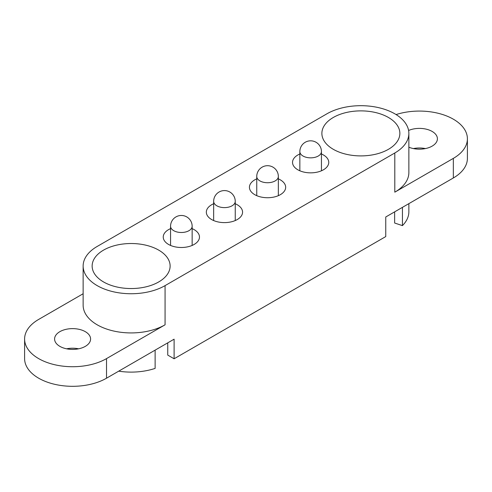 <?xml version="1.0" encoding="UTF-8"?>
<svg xmlns="http://www.w3.org/2000/svg" width="492" height="492" viewBox="0 0 492 492"><rect width="100%" height="100%" fill="white"/><g stroke="black" fill="none" stroke-linecap="round" stroke-linejoin="round"><path stroke-width="0.74" d="M394.639 211.861L394.639 223.017L402.431 225.619L402.431 207.36M408.864 203.645L408.864 211.763A47.988 27.706 180 0 1 402.431 225.619M83.136 293.742L38.659 319.425A47.988 27.706 0 0 0 24.6 339.013L24.6 358.606A47.988 27.706 0 0 0 54.225 384.203A47.988 27.706 0 0 0 106.524 378.2L174.107 339.179L174.107 358.773L167.747 355.101L167.747 342.856M174.107 358.773L385.759 236.578L385.759 216.984L453.341 177.969A47.988 27.706 0 0 0 467.4 158.375L467.4 138.781A47.988 27.706 0 0 0 396.085 114.568M66.592 348.81A17.995 10.387 180 0 1 78.591 348.81M413.409 148.578A17.995 10.387 180 0 1 425.408 148.578M155.128 350.138L155.128 368.397A47.988 27.706 180 0 1 118.707 371.165M408.864 133.393A47.988 27.706 0 0 0 379.234 107.797A47.988 27.706 0 0 0 326.934 113.8L97.195 246.443A47.988 27.706 0 0 0 83.136 266.031A47.988 27.706 0 0 0 112.766 291.633A47.988 27.706 0 0 0 165.066 285.624L394.805 152.987A47.988 27.706 0 0 0 408.864 133.393L408.864 172.575A47.988 27.706 180 0 1 394.805 192.169L453.341 158.375A47.988 27.706 0 0 0 467.4 138.781M24.6 339.013A47.988 27.706 0 0 0 54.225 364.615A47.988 27.706 0 0 0 106.524 358.606L165.066 324.812A47.988 27.706 180 0 1 112.766 330.815A47.988 27.706 180 0 1 83.136 305.218L83.136 266.031M192.151 228.639A18.118 10.461 180 0 1 194.162 229.641A18.118 10.461 180 0 1 199.469 237.033A18.118 10.461 180 0 1 181.351 247.494A18.118 10.461 180 0 1 163.239 237.033A18.118 10.461 180 0 1 170.558 228.639M388.44 117.477A38.991 22.515 180 0 1 399.861 133.393A38.991 22.515 180 0 1 360.87 155.903A38.991 22.515 180 0 1 321.879 133.393A38.991 22.515 180 0 1 345.95 112.594A38.991 22.515 180 0 1 388.44 117.477M278.349 178.873A18.118 10.461 180 0 1 280.36 179.875A18.118 10.461 180 0 1 285.668 187.274A18.118 10.461 180 0 1 267.55 197.729A18.118 10.461 180 0 1 249.432 187.274A18.118 10.461 180 0 1 256.75 178.873M235.25 203.756A18.118 10.461 180 0 1 237.261 204.758A18.118 10.461 180 0 1 242.568 212.157A18.118 10.461 180 0 1 224.45 222.612A18.118 10.461 180 0 1 206.333 212.157A18.118 10.461 180 0 1 213.651 203.756M158.701 250.114A38.991 22.515 180 0 1 170.121 266.031A38.991 22.515 180 0 1 131.13 288.546A38.991 22.515 180 0 1 92.139 266.031A38.991 22.515 180 0 1 116.21 245.231A38.991 22.515 180 0 1 158.701 250.114M321.442 153.99A18.118 10.461 180 0 1 323.459 154.992A18.118 10.461 180 0 1 328.761 162.391A18.118 10.461 180 0 1 310.649 172.852A18.118 10.461 180 0 1 292.531 162.391A18.118 10.461 180 0 1 299.849 153.99M85.319 331.669A17.995 10.387 180 0 1 90.59 339.013A17.995 10.387 180 0 1 72.588 349.406A17.995 10.387 180 0 1 54.594 339.013A17.995 10.387 180 0 1 65.707 329.412A17.995 10.387 180 0 1 85.319 331.669M408.594 130.478A17.995 10.387 180 0 1 432.136 131.432A17.995 10.387 180 0 1 437.406 138.781A17.995 10.387 180 0 1 427.597 148.037A17.995 10.387 180 0 1 408.864 147.2M103.56 281.953A38.991 22.515 0 0 0 146.05 286.83A38.991 22.515 0 0 0 170.121 266.031A38.991 22.515 0 0 0 131.13 243.522A38.991 22.515 0 0 0 92.139 266.031A38.991 22.515 0 0 0 103.56 281.953M333.299 149.31A38.991 22.515 0 0 0 375.79 154.193A38.991 22.515 0 0 0 399.861 133.393A38.991 22.515 0 0 0 360.87 110.878A38.991 22.515 0 0 0 321.879 133.393A38.991 22.515 0 0 0 333.299 149.31M394.805 192.169L394.805 152.987M165.066 324.812L165.066 285.624M106.524 378.2L106.524 358.606M453.341 177.969L453.341 158.375M303.01 156.019A10.799 6.236 0 0 0 314.782 157.372A10.799 6.236 0 0 0 321.442 151.616A10.799 10.799 0 0 0 305.249 142.262A10.799 10.799 0 0 0 299.849 151.616A10.799 6.236 0 0 0 303.01 156.019M216.818 205.785A10.799 6.236 0 0 0 228.583 207.138A10.799 6.236 0 0 0 235.25 201.376A10.799 10.799 0 0 0 219.051 192.028A10.799 10.799 0 0 0 213.651 201.376A10.799 6.236 0 0 0 216.818 205.785M173.719 230.668A10.799 6.236 0 0 0 185.484 232.021A10.799 6.236 0 0 0 192.151 226.258A10.799 10.799 0 0 0 175.958 216.91A10.799 10.799 0 0 0 170.558 226.258A10.799 6.236 0 0 0 173.719 230.668M259.911 180.902A10.799 6.236 0 0 0 271.682 182.255A10.799 6.236 0 0 0 278.349 176.499A10.799 10.799 0 0 0 262.15 167.145A10.799 10.799 0 0 0 256.75 176.499A10.799 6.236 0 0 0 259.911 180.902M321.442 170.785L321.442 151.616M299.849 170.785L299.849 151.616M235.25 220.551L235.25 201.376M213.651 220.551L213.651 201.376M192.151 245.434L192.151 226.258M170.558 245.434L170.558 226.258M278.349 195.668L278.349 176.499M256.75 195.668L256.75 176.499"/></g></svg>
